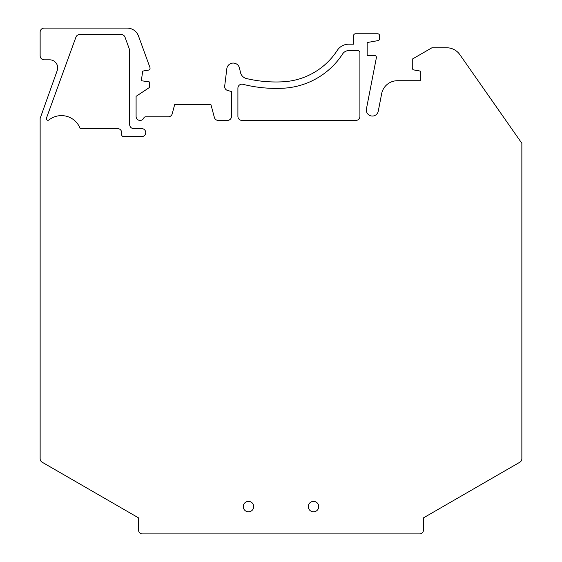 <?xml version="1.0" encoding="UTF-8"?>
<svg xmlns="http://www.w3.org/2000/svg" width="562" height="562" viewBox="0 0 562 562"><rect width="100%" height="100%" fill="white"/><g stroke="black" fill="none" stroke-linecap="round" stroke-linejoin="round"><path stroke-width="0.84" d="M311.51 501.789L315.521 501.789M246.479 501.789L250.49 501.789M129.674 50.671L129.674 124.588A4.011 4.011 0 0 0 133.686 128.6L141.715 128.6A4.011 4.011 0 0 1 145.727 132.611A4.011 4.011 0 0 1 141.715 136.629L123.647 136.629A2.009 2.009 0 0 1 121.645 134.62L121.645 132.611A4.011 4.011 0 0 0 117.627 128.6L80.197 128.6A20.07 20.07 0 0 0 48.95 119.959A1.609 1.609 0 0 1 46.442 118.146L75.919 37.162A4.011 4.011 0 0 1 79.692 34.521L121.244 34.521A4.011 4.011 0 0 1 125.01 37.162L129.429 49.301A4.011 4.011 0 0 1 129.674 50.671M142.509 533.9L419.491 533.9A4.011 4.011 0 0 0 423.509 529.889L423.509 517.841L519.85 462.217A4.011 4.011 0 0 0 521.859 458.74L521.859 143.31L459.835 54.626A16.059 16.059 0 0 0 446.678 47.77L431.939 47.77L412.269 59.129L412.269 67.967A2.03 2.03 0 0 0 413.948 69.969L420.299 71.086L420.299 80.724L397.411 80.724A16.059 16.059 0 0 0 381.654 93.714L378.261 111.178A6.02 6.02 0 0 1 371.201 115.941A6.02 6.02 0 0 1 366.438 108.88L376.364 57.795A2.03 2.03 0 0 0 374.369 55.378L367.169 55.378L367.169 42.536L377.938 40.633A2.03 2.03 0 0 0 379.617 38.63L379.617 35.785A2.03 2.03 0 0 0 377.58 33.755L355.556 33.755A2.03 2.03 0 0 0 353.519 35.785L353.519 44.194L348.707 44.194A13.65 13.65 0 0 0 337.249 50.418A69.049 69.049 0 0 1 282.981 81.799A129.66 129.66 0 0 1 246.507 78.561A8.03 8.03 0 0 1 240.529 72.589L239.447 68.016A6.421 6.421 0 0 0 226.823 68.719L224.688 86.105A4.011 4.011 0 0 0 227.631 90.475L231.488 91.508L231.488 116.397A4.011 4.011 0 0 1 227.477 120.409L218.246 120.409A4.011 4.011 0 0 1 214.368 117.437L210.862 104.356L174.74 104.356L172.197 113.819A4.011 4.011 0 0 1 168.319 116.798L145.635 116.798A2.009 2.009 0 0 0 143.795 118.006A4.011 4.011 0 0 1 136.095 116.418L136.095 96.327L149.33 87.567L149.33 81.912L141.308 80.724L142.734 71.086L148.389 70.138A2.009 2.009 0 0 0 149.942 67.468L138.498 36.024A12.041 12.041 0 0 0 127.181 28.1L44.159 28.1A4.011 4.011 0 0 0 40.141 32.111L40.141 55.8A4.011 4.011 0 0 0 44.159 59.811L49.653 59.811A8.03 8.03 0 0 1 57.219 70.538L40.141 118.42L40.141 458.74A4.011 4.011 0 0 0 42.15 462.217L138.491 517.841L138.491 529.889A4.011 4.011 0 0 0 142.509 533.9M313.519 511.82A5.22 5.22 0 0 1 308.995 503.995A5.22 5.22 0 0 1 318.036 503.995A5.22 5.22 0 0 1 313.519 511.82M248.481 511.82A5.22 5.22 0 0 1 243.964 503.995A5.22 5.22 0 0 1 253.005 503.995A5.22 5.22 0 0 1 248.481 511.82M242.903 84.293A136.081 136.081 0 0 0 283.318 88.213A75.47 75.47 0 0 0 342.644 53.91A7.229 7.229 0 0 1 348.707 50.615L357.896 50.615A2.009 2.009 0 0 1 359.905 52.624L359.905 116.397A4.011 4.011 0 0 1 355.887 120.409L241.927 120.409A4.011 4.011 0 0 1 237.909 116.397L237.909 88.185A4.011 4.011 0 0 1 242.903 84.293"/></g></svg>
